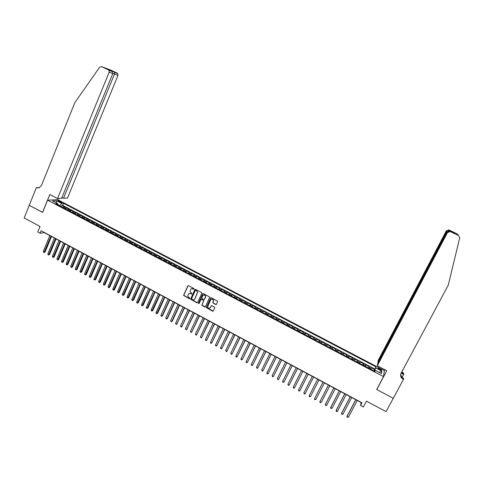 <?xml version="1.0" encoding="UTF-8"?>
<svg xmlns="http://www.w3.org/2000/svg" width="484" height="484" viewBox="0 0 484 484"><rect width="100%" height="100%" fill="white"/><g stroke="black" fill="none" stroke-linecap="round" stroke-linejoin="round"><path stroke-width="0.73" d="M194.09 289.057L193.903 288.512L188.554 285.681L187.816 285.929L183.557 295.379L189.202 298.725L189.752 298.356L187.822 296.069L188.33 294.399C188.887 293.461 189.667 293.201 190.69 293.619L191.38 293.988L191.936 293.6L190.006 291.362L190.514 289.65C191.065 288.706 191.858 288.446 192.88 288.863L194.09 289.057M379.843 368.639L378.107 368.082C377.768 368.324 378.288 368.844 379.674 369.643L381.404 370.193C381.749 369.951 381.223 369.431 379.843 368.639M215.683 304.551L216.439 304.309L217.685 301.296L211.357 297.745L210.607 297.987L206.263 307.564L212.573 311.182L213.323 310.94L214.823 307.425L211.944 305.67L211.193 305.912L210.467 307.455C209.378 308.653 208.435 308.496 207.642 306.989L210.582 299.941C211.635 298.755 212.573 298.882 213.402 300.322L212.803 302.79L215.683 304.551L216.312 304.478M47.583 200.176L42.61 212.416L29.27 205.343L24.2 217.975L40.021 226.439L37.764 231.981L40.081 233.227L41.11 230.711L361.965 402.797L360.568 405.441L363.405 406.965L366.485 401.139L386.099 411.636L393.268 398.284L376.685 389.499L383.528 376.606L47.583 200.176L57.771 199.68L384.375 370.587L383.528 376.606M201.816 293.334L201.55 292.554L195.578 289.402L194.84 289.644L190.551 299.136L196.813 302.784L197.551 302.542L201.816 293.334M203.449 293.558L209.753 297.128L205.416 306.729L204.672 306.971L201.804 305.174L203.582 301.096L203.31 300.316L201.616 299.421L200.872 299.663L199.069 303.541L198.331 303.395L202.705 293.806L203.449 293.558M373.926 370.865L374.628 369.534L371.276 367.773L371.155 368.342L368.911 367.168L368.566 368.052M368.342 367.937L369.044 366.606L365.698 364.851L365.559 365.408L363.327 364.24L362.97 365.118M362.776 365.015L363.472 363.684L360.144 361.935L359.987 362.486L357.761 361.318L357.398 362.189M357.234 362.105L357.924 360.774L354.603 359.031L354.433 359.57L352.213 358.408L351.838 359.273M351.705 359.201L352.394 357.87L349.085 356.133L348.897 356.666L346.683 355.51L346.296 356.363M346.199 356.309L346.883 354.978L343.586 353.247L343.38 353.774L341.178 352.618L340.778 353.465M340.706 353.429L341.389 352.098L338.098 350.374L337.874 350.888L335.684 349.732L335.273 350.573M335.231 350.555L335.908 349.224L332.635 347.506L332.393 348.008L330.209 346.859L329.786 347.694L330.451 346.363L327.184 344.65L326.512 345.975L327.184 344.65M326.93 345.14L324.752 343.997L325.012 343.507L321.757 341.801L321.086 343.126M321.049 343.108L321.485 342.285L319.313 341.141L319.585 340.663L316.342 338.963L315.677 340.288M315.61 340.252L316.058 339.435L313.886 338.298L314.183 337.832L310.946 336.132L310.28 337.457M310.19 337.409L310.643 336.598L308.483 335.466L308.792 335.007L305.567 333.313L304.908 334.632M304.787 334.571L305.253 333.766L303.099 332.641L303.42 332.187L300.207 330.499L299.554 331.818M299.402 331.74L299.874 330.947L297.727 329.822L298.071 329.38L294.865 327.698L294.212 329.017M294.03 328.926L294.514 328.134L292.378 327.015L292.735 326.579L289.541 324.903L288.887 326.222M288.682 326.113L289.178 325.333L287.042 324.213L287.417 323.79L284.229 322.12L283.582 323.439M283.346 323.312L283.854 322.538L281.724 321.424L282.111 321.013L278.941 319.349L278.294 320.662M278.034 320.523L278.548 319.755L276.424 318.647L276.83 318.236L273.666 316.578L273.024 317.897M272.734 317.74L273.254 316.978L271.143 315.87L271.56 315.477L268.408 313.826L267.767 315.138M267.452 314.969L267.985 314.213L265.879 313.112L266.309 312.724L263.169 311.073L262.534 312.386M262.189 312.204L262.727 311.454L260.628 310.359L261.076 309.978L257.942 308.332L257.313 309.645M256.937 309.451L257.488 308.707L255.401 307.612L255.861 307.243L252.739 305.604L252.11 306.916M251.704 306.705L252.267 305.967L250.18 304.878L250.658 304.515L247.548 302.881L246.919 304.188M246.495 303.964L247.064 303.238L244.983 302.149L245.473 301.792L242.369 300.165L241.746 301.478M241.292 301.236L241.873 300.516L239.804 299.427L240.306 299.082L237.214 297.46L236.591 298.767M236.113 298.519L236.7 297.799L234.637 296.716L235.157 296.383L232.072 294.768L231.455 296.075M230.947 295.809L231.546 295.095L229.489 294.018L230.021 293.691L226.948 292.076L226.331 293.383M225.798 293.104L226.403 292.403L224.352 291.326L224.903 291.005L221.841 289.396L221.224 290.702M220.668 290.412L221.285 289.71L219.24 288.639L219.803 288.331L216.747 286.728L216.136 288.028M215.555 287.726L216.179 287.03L214.14 285.965L214.714 285.663L211.671 284.066L211.066 285.366M210.455 285.046L211.084 284.362L209.052 283.297L209.645 283.001L206.607 281.41L206.009 282.71M205.367 282.378L206.009 281.7L203.988 280.635L204.587 280.351L201.562 278.766L200.963 280.067M200.303 279.716L200.951 279.044L198.936 277.985L199.553 277.707L196.534 276.128L195.935 277.429M195.252 277.066L195.911 276.4L193.896 275.342L194.526 275.075L191.519 273.496L190.926 274.797M190.218 274.422L190.884 273.762L188.875 272.71L189.522 272.45L186.522 270.877L185.935 272.171M185.197 271.784L185.874 271.131L183.872 270.084L184.531 269.83L181.542 268.263L180.956 269.558M180.193 269.158L180.877 268.511L178.88 267.464L179.552 267.222L176.575 265.656L175.988 266.956M175.202 266.539L175.898 265.897L173.907 264.857L174.591 264.621L171.626 263.06L171.04 264.355M170.235 263.931L170.931 263.296L168.952 262.255L169.648 262.026L166.69 260.471L166.109 261.765M165.274 261.33L165.982 260.701L164.009 259.66L164.717 259.442L161.771 257.893L161.19 259.182M160.331 258.734L161.051 258.111L159.079 257.077L159.805 256.865L156.864 255.322L156.29 256.611M155.406 256.151L156.132 255.528L154.172 254.499L154.904 254.294L151.976 252.757L151.401 254.046M150.494 253.568L151.232 252.957L149.272 251.928L150.022 251.734L147.1 250.198L146.531 251.486M145.599 251.002L146.343 250.391L144.389 249.369L145.152 249.175L142.242 247.651L141.673 248.939M140.723 248.437L141.467 247.838L139.525 246.816L140.299 246.634L137.395 245.11L136.833 246.398M135.853 245.884L136.609 245.285L134.673 244.269L135.459 244.093L132.568 242.575L132.005 243.863M131.007 243.337L131.769 242.75L129.839 241.734L130.638 241.564L127.752 240.052L127.189 241.334M126.167 240.796L126.941 240.215L125.017 239.205L125.828 239.042L122.948 237.535L122.392 238.818M121.351 238.267L122.131 237.686L120.207 236.682L121.036 236.531L118.163 235.024L117.612 236.307M116.541 235.744L117.334 235.17L115.416 234.165L116.257 234.02L113.395 232.52L112.845 233.802M111.756 233.227L112.548 232.665L110.636 231.661L111.489 231.521L108.64 230.027L108.089 231.31M106.976 230.723L107.781 230.16L105.875 229.162L106.74 229.029L103.897 227.541L103.352 228.817M102.215 228.224L103.025 227.668L101.126 226.669L102.003 226.548L99.166 225.06L98.627 226.337M97.465 225.732L98.288 225.181L96.395 224.189L97.278 224.068L94.453 222.586L93.914 223.868M92.734 223.245L93.563 222.701L91.676 221.708L92.571 221.599L89.758 220.123L89.219 221.4M88.015 220.771L88.85 220.226L86.969 219.24L87.882 219.137L85.069 217.667L84.537 218.943M83.315 218.302L84.155 217.764L82.28 216.784L83.2 216.687L80.398 215.217L79.866 216.493M78.626 215.84L79.473 215.307L77.603 214.327L78.535 214.237L75.746 212.772L75.214 214.049M73.949 213.383L74.802 212.857L72.939 211.883L73.889 211.798L71.1 210.34L70.573 211.611M69.285 210.939L70.15 210.419L68.292 209.445L69.248 209.366L66.471 207.914L64.638 208.495M65.951 209.185L66.471 207.914M58.576 201.459L61.958 202.675L60.234 201.368L57.868 200.685L58.576 201.459M374.628 369.534L375.886 366.805L63.61 203.334L61.752 203.449L59.695 205.9M375.886 366.805L375.681 367.894L381.876 371.137L381.495 373.594L375.227 370.302L375.009 371.434L55.708 203.806L57.638 203.691L52.508 200.999L56.67 200.787L61.752 203.449M374.731 369.008L62.751 205.434L61.861 205.494L64.626 206.94L62.787 207.521M70.15 210.419L71.1 210.34M74.802 212.857L75.746 212.772M79.473 215.307L80.398 215.217M84.155 217.764L85.069 217.667M88.85 220.226L89.758 220.123M93.563 222.701L94.453 222.586M98.288 225.181L99.166 225.06M103.025 227.668L103.897 227.541M107.781 230.16L108.64 230.027M112.548 232.665L113.395 232.52M117.334 235.17L118.163 235.024M122.131 237.686L122.948 237.535M126.941 240.215L127.752 240.052M131.769 242.75L132.568 242.575M136.609 245.285L137.395 245.11M141.467 247.838L142.242 247.651M146.343 250.391L147.1 250.198M151.232 252.957L151.976 252.757M156.132 255.528L156.864 255.322M161.051 258.111L161.771 257.893M165.982 260.701L166.69 260.471M170.931 263.296L171.626 263.06M175.898 265.897L176.575 265.656M180.877 268.511L181.542 268.263M185.874 271.131L186.522 270.877M190.884 273.762L191.519 273.496M195.911 276.4L196.534 276.128M200.951 279.044L201.562 278.766M206.009 281.7L206.607 281.41M211.084 284.362L211.671 284.066M216.179 287.03L216.747 286.728M221.285 289.71L221.841 289.396M226.403 292.403L226.948 292.076M231.546 295.095L232.072 294.768M236.7 297.799L237.214 297.46M241.873 300.516L242.369 300.165M247.064 303.238L247.548 302.881M252.267 305.967L252.739 305.604M257.488 308.707L257.942 308.332M262.727 311.454L263.169 311.073M267.985 314.213L268.408 313.826M273.254 316.978L273.666 316.578M278.548 319.755L278.941 319.349M283.854 322.538L284.229 322.12M289.178 325.333L289.541 324.903M294.514 328.134L294.865 327.698M299.874 330.947L300.207 330.499M305.253 333.766L305.567 333.313M310.643 336.598L310.946 336.132M316.058 339.435L316.342 338.963M321.485 342.285L321.757 341.801M330.451 346.363L330.209 346.859M335.908 349.224L335.684 349.732M341.389 352.098L341.178 352.618M346.883 354.978L346.683 355.51M352.394 357.87L352.213 358.408M357.924 360.774L357.761 361.318M363.472 363.684L363.327 364.24M369.044 366.606L368.911 367.168M374.858 370.853L374.447 370.641L374.241 371.034M59.853 205.525L57.735 204.411M40.081 233.227L44.34 232.647L361.209 402.615L360.568 405.441M61.335 206.765L61.861 205.494M62.751 205.434L63.61 203.334M57.796 204.907L57.638 203.691M68.292 209.445L67.427 209.959M72.939 211.883L72.08 212.403M77.603 214.327L76.75 214.854M82.28 216.784L81.433 217.316M86.969 219.24L86.134 219.778M91.676 221.708L90.847 222.253M96.395 224.189L95.572 224.733M101.126 226.669L100.315 227.226M105.875 229.162L105.07 229.725M110.636 231.661L109.838 232.223M115.416 234.165L114.623 234.74M120.207 236.682L119.427 237.257M125.017 239.205L124.237 239.786M129.839 241.734L129.071 242.321M134.673 244.269L133.911 244.862M139.525 246.816L138.775 247.415M144.389 249.369L143.645 249.974M149.272 251.928L148.54 252.539M154.172 254.499L153.44 255.116M159.079 257.077L158.359 257.7M164.009 259.66L163.296 260.289M168.952 262.255L168.251 262.891M173.907 264.857L173.212 265.498M178.88 267.464L178.197 268.112M183.872 270.084L183.194 270.738M188.875 272.71L188.209 273.369M193.896 275.342L193.237 276.007M198.936 277.985L198.283 278.657M203.988 280.635L203.341 281.313M209.052 283.297L208.416 283.981M214.14 285.965L213.511 286.649M219.24 288.639L218.623 289.335M224.352 291.326L223.747 292.027M229.489 294.018L228.89 294.726M234.637 296.716L234.044 297.43M239.804 299.427L239.217 300.147M244.983 302.149L244.414 302.875M250.18 304.878L249.617 305.61M255.401 307.612L254.844 308.35M260.628 310.359L260.083 311.103M265.879 313.112L265.341 313.862M271.143 315.87L270.616 316.633M276.424 318.647L275.91 319.41M281.724 321.424L281.222 322.199M287.042 324.213L286.546 324.994M292.378 327.015L291.888 327.801M297.727 329.822L297.249 330.614M303.099 332.641L302.627 333.44M308.483 335.466L308.024 336.271M313.886 338.298L313.438 339.115M319.313 341.141L318.871 341.964M324.752 343.997L324.322 344.826M331.982 348.849L332.393 348.008M337.475 351.729L337.874 350.888M342.981 354.621L343.38 353.774M348.51 357.525L348.897 356.666M354.058 360.435L354.433 359.57M359.624 363.357L359.987 362.486M365.208 366.291L365.559 365.408M375.227 370.302L374.61 371.222M370.811 369.231L371.155 368.342M374.447 370.641L375.681 367.894M56.622 203.165L56.67 200.787M381.876 371.137L379.154 372.365M193.999 289.184L191.41 288.779M189.202 293.54L191.815 293.933M188.173 285.633L183.738 295.288L189.637 298.67M195.179 289.353L190.732 299.039L197.411 302.724M195.802 290.412L195.288 290.582L191.561 298.652L192.481 299.59C193.503 300.007 194.29 299.747 194.846 298.816L197.545 292.227L196.534 290.799L195.548 290.37M194.199 299.548L194.846 298.816M195.978 290.321L197.714 292.136L195.022 298.719M201.187 299.378L201.786 299.324L203.794 300.649L201.973 305.071L205.289 306.904M203.026 293.522L198.537 303.069L198.997 303.649M205.385 297.218L205.494 296.238C204.702 294.732 203.758 294.581 202.669 295.784L201.634 298.271L203.643 299.602L204.387 299.36L205.658 296.147C205.222 294.992 204.454 294.635 203.371 295.083M205.555 297.128L204.557 299.263M211.242 299.263C212.301 298.779 213.075 299.106 213.565 300.225L212.966 302.694L215.846 304.448M210.014 308.012L210.467 307.455M211.484 305.64L210.637 307.358M210.909 297.708L206.432 307.461L213.208 311.103M49.822 235.587L43.251 251.571L44.383 252.188L45.079 252.055L51.485 236.482M45.079 252.055L43.99 252.594L50.959 236.198M43.99 252.594L43.251 251.571M61.976 197.46L63.525 198.265L67.476 198.083L117.969 75.425L112.845 73.374M63.525 198.265L114.478 74.149L114.666 72.473L117.781 73.629L117.969 75.425M42.544 212.379L49.804 194.495L57.523 198.537L109.172 72.207L108.973 70.355L108.362 69.841L101.586 66.635L99.631 67.215L74.838 102.632L41.376 185.741L38.69 187.974L36.409 187.489L29.246 205.331L42.628 212.373M108.362 69.841L111.266 70.924L107.182 68.988L117.182 73.126L110.588 70.011L101.586 66.635M36.409 187.489L39.228 187.84M57.687 199.686L58.171 198.507M57.523 198.537L61.613 198.349L112.79 73.526L109.172 72.207M117.182 73.126L117.781 73.629M39.041 187.901L36.663 187.629M111.266 70.924L112.209 71.559L112.79 73.526M110.34 70.174L110.63 70.622M114.387 72.086L114.666 72.473M377.296 365.759L447.525 232.483L447.034 231.824L377.726 363.423L377.296 365.759L386.764 370.714L376.776 389.541L393.292 398.302L403.432 379.426L403.481 378.192L401.847 377.339M376.824 389.239L376.776 389.541M378.222 362.486L377.925 362.334L378.337 360.084L446.339 230.874L449.013 230.015L454.899 233.457L449.866 231.074L450.283 231.594L458.669 235.563L459.746 237.747L448.251 285.179L401.054 373.321C400.207 375.185 400.522 376.903 402.01 378.476L403.432 379.426M449.013 230.015L457.12 233.851L458.669 235.563M401.841 371.863L403.662 373.279L403.62 374.453L401.145 373.164M402.022 377.429L403.62 374.453M384.338 370.865L384.925 369.752M377.925 362.334L446.811 231.515L446.339 230.874M401.551 372.402L403.317 373.999L401.266 372.934M450.283 231.594L447.525 232.483M400.637 374.568L402.053 377.544L403.148 378.325L403.111 379.262M449.412 230.517L447.131 231.667M454.391 232.871L453.393 232.743M449.866 231.074L447.034 231.824M54.39 238.037L47.789 254.033L48.926 254.651L49.604 254.511L56.047 238.927M49.604 254.511L48.527 255.056L55.533 238.648M48.527 255.056L47.789 254.033M58.969 240.494L52.339 256.502L53.476 257.119L54.154 256.98L60.621 241.383M54.154 256.98L53.077 257.53L60.119 241.111M53.077 257.53L52.339 256.502M63.561 242.956L56.9 258.976L58.044 259.599L58.709 259.454L65.213 243.845M58.709 259.454L57.638 260.005L64.711 243.573M57.638 260.005L56.9 258.976M68.171 245.43L61.474 261.463L62.624 262.086L63.283 261.935L69.817 246.314M63.283 261.935L62.212 262.491L69.327 246.047M62.212 262.491L61.474 261.463M72.794 247.911L66.066 263.955L67.215 264.579L67.869 264.421L74.433 248.788M67.869 264.421L66.798 264.978L73.949 248.528M66.798 264.978L66.066 263.955M77.428 250.397L70.67 266.454L71.82 267.077L72.467 266.92L79.061 251.275M72.467 266.92L71.402 267.483L78.59 251.021M71.402 267.483L70.67 266.454M82.08 252.89L75.286 268.959L76.442 269.588L77.083 269.419L83.708 253.761M77.083 269.419L76.018 269.987L83.242 253.513M76.018 269.987L75.286 268.959M86.739 255.395L79.92 271.476L81.076 272.105L81.705 271.929L88.366 256.26M81.705 271.929L80.647 272.498L87.913 256.018M80.647 272.498L79.92 271.476M91.422 257.899L84.561 273.992L85.728 274.628L86.346 274.452L93.037 258.771M86.346 274.452L85.293 275.021L92.589 258.529M85.293 275.021L84.561 273.992M96.11 260.416L89.225 276.521L90.393 277.157L91.004 276.975L97.726 261.281M91.004 276.975L89.951 277.55L97.284 261.045M89.951 277.55L89.225 276.521M100.817 262.945L93.896 279.062L95.07 279.698L95.675 279.51L102.427 263.804M95.675 279.51L94.622 280.091L101.997 263.574M94.622 280.091L93.896 279.062M105.536 265.474L98.585 281.603L99.758 282.245L100.357 282.051L107.139 266.333M100.357 282.051L99.311 282.632L106.722 266.109M99.311 282.632L98.585 281.603M110.273 268.015L103.286 284.156L104.465 284.798L105.052 284.598L111.871 268.868M105.052 284.598L104.012 285.185L111.459 268.65M104.012 285.185L103.286 284.156M115.023 270.562L108.005 286.716L109.184 287.357L109.765 287.157L116.614 271.415M109.765 287.157L108.725 287.744L116.214 271.197M108.725 287.744L108.005 286.716M119.784 273.115L112.73 289.287L113.915 289.928L114.49 289.722L121.369 273.968M114.49 289.722L113.456 290.315L120.982 273.756M113.456 290.315L112.73 289.287M124.563 275.68L117.479 291.858L118.665 292.505L119.227 292.294L126.142 276.527M119.227 292.294L118.199 292.893L125.761 276.322M118.199 292.893L117.479 291.858M129.355 278.252L122.234 294.441L123.426 295.089L123.983 294.871L130.934 279.099M123.983 294.871L122.954 295.476L130.559 278.893M122.954 295.476L122.234 294.441M134.165 280.829L127.008 297.037L128.206 297.684L128.756 297.46L135.732 281.67M128.756 297.46L127.728 298.065L135.369 281.476M127.728 298.065L127.008 297.037M138.987 283.418L131.799 299.632L132.997 300.286L133.536 300.056L140.554 284.253M133.536 300.056L132.513 300.667L140.197 284.066M132.513 300.667L131.799 299.632M143.827 286.014L136.603 302.24L137.807 302.893L138.333 302.663L145.381 286.849M138.333 302.663L137.317 303.274L145.037 286.661M137.317 303.274L136.603 302.24M148.679 288.615L141.419 304.853L142.629 305.513L143.149 305.271L150.228 289.444M143.149 305.271L142.133 305.888L149.895 289.269M142.133 305.888L141.419 304.853M153.543 291.223L146.253 307.479L147.463 308.139L147.977 307.891L155.092 292.052M147.977 307.891L146.967 308.514L154.765 291.882M146.967 308.514L146.253 307.479M158.425 293.842L151.099 310.111L152.315 310.77L152.817 310.522L159.968 294.671M152.817 310.522L151.813 311.145L159.653 294.502M151.813 311.145L151.099 310.111M163.326 296.474L155.963 312.749L157.179 313.414L157.675 313.154L164.856 297.297M157.675 313.154L156.671 313.783L164.554 297.128M156.671 313.783L155.963 312.749M168.238 299.106L160.839 315.399L162.061 316.058L162.551 315.798L169.763 299.929M162.551 315.798L161.547 316.427L162.061 316.058L169.467 299.765M161.547 316.427L160.839 315.399M173.163 301.75L165.734 318.055L166.956 318.72L167.434 318.454L174.688 302.567M167.434 318.454L166.442 319.083L166.956 318.72L174.397 302.409M166.442 319.083L165.734 318.055M178.106 304.4L170.64 320.717L171.868 321.382L172.34 321.11L179.624 305.216M172.34 321.11L171.342 321.751L171.868 321.382L179.346 305.065M171.342 321.751L170.64 320.717M183.067 307.062L175.565 323.391L176.793 324.056L184.579 307.872M177.259 323.778L176.267 324.419L176.793 324.056L184.307 307.727M176.267 324.419L175.565 323.391M188.04 309.73L180.502 326.071L181.736 326.742L189.547 310.534M182.19 326.458L181.204 327.105L181.736 326.742L189.286 310.395M181.204 327.105L180.502 326.071M193.031 312.404L185.457 328.757L186.697 329.435L194.532 313.209M187.139 329.144L186.152 329.792L186.697 329.435L194.284 313.075M186.152 329.792L185.457 328.757M198.035 315.09L190.424 331.455L191.67 332.133L199.529 315.889M190.424 331.455L191.119 332.49L191.67 332.133L199.293 315.762M203.056 317.782L195.409 334.16L196.655 334.837L204.544 318.581M195.409 334.16L196.105 335.194L196.655 334.837L204.315 318.46M208.096 320.487L200.406 336.876L201.659 337.554L209.572 321.279M200.406 336.876L201.102 337.911L201.659 337.554L209.354 321.164M213.148 323.197L205.422 339.599L206.68 340.282L214.618 323.984M205.422 339.599L205.615 340.361L206.117 340.633L206.68 340.282L214.412 323.875M218.217 325.913L210.455 342.327L211.714 343.011L219.682 326.7M210.455 342.327L210.643 343.089L211.145 343.362L211.714 343.011L219.488 326.597M223.299 328.642L215.501 345.068L216.765 345.757L224.757 329.423M215.501 345.068L215.689 345.83L216.191 346.102L216.765 345.757L224.576 329.326M228.4 331.377L220.565 347.814L221.835 348.504L229.852 332.157M220.565 347.814L220.746 348.577L221.255 348.849L221.835 348.504L229.676 332.06M233.518 334.123L225.647 350.573L226.917 351.263L234.964 334.898M225.647 350.573L226.331 351.608L226.917 351.263L234.8 334.807M238.648 336.876L230.741 353.338L232.017 354.034L240.088 337.651M230.741 353.338L231.425 354.373L232.017 354.034L239.937 337.566M243.797 339.635L235.853 356.115L237.13 356.811L245.231 340.409M235.853 356.115L236.023 356.871L236.537 357.15L237.13 356.811L245.092 340.331M248.964 342.406L240.978 358.898L242.26 359.594L250.391 343.174M240.978 358.898L241.147 359.654L241.661 359.933L242.26 359.594L250.258 343.102M254.148 345.189L246.12 361.687L247.409 362.389L255.564 345.951M246.12 361.687L246.289 362.443L246.804 362.722L247.409 362.389L255.443 345.885M259.345 347.978L251.281 364.488L252.575 365.19L260.761 348.734M251.281 364.488L251.444 365.245L251.964 365.523L252.575 365.19L260.646 348.674M264.56 350.773L256.459 367.302L257.754 368.003L265.964 351.529M256.459 367.302L257.137 368.336L257.754 368.003L265.867 351.475M269.794 353.58L261.65 370.115L262.951 370.823L271.191 354.33M261.65 370.115L262.328 371.155L262.951 370.823L271.101 354.282M275.039 356.393L266.859 372.946L268.166 373.654L276.431 357.144M266.859 372.946L267.011 373.696L267.537 373.981L268.166 373.654L276.358 357.101M280.309 359.219L272.087 375.784L273.393 376.491L281.694 359.963M272.087 375.784L272.758 376.818L273.393 376.491L281.627 359.927M285.59 362.056L277.326 378.627L278.639 379.341L286.97 362.794M277.326 378.627L277.998 379.662L278.639 379.341L286.915 362.764M290.89 364.894L282.589 381.483L283.902 382.197L292.257 365.632M282.589 381.483L282.729 382.233L283.902 382.197L292.215 365.608M296.208 367.749L287.865 384.344L289.184 385.064L297.569 368.481M287.865 384.344L288.531 385.385L289.184 385.064L297.539 368.463M301.538 370.611L293.159 387.218L294.484 387.938L302.893 371.337M293.159 387.218L293.824 388.259L294.484 387.938L302.875 371.325M306.892 373.479L298.465 390.104L299.796 390.824L308.241 374.205M298.465 390.104L299.13 391.139L299.796 390.824L308.229 374.199M312.259 376.358L303.795 392.996L305.132 393.716L313.602 377.078M305.132 393.716L304.46 394.03L303.795 392.996M317.631 379.244L309.143 395.894L310.48 396.62L318.992 379.97M317.643 379.25L309.143 395.894L309.264 396.644L310.48 396.62M323.022 382.136L314.503 398.804L315.846 399.536L324.401 382.874M323.046 382.148L314.503 398.804L314.624 399.554L315.846 399.536M328.43 385.034L319.882 401.726L321.231 402.458L329.828 385.784M328.467 385.052L319.882 401.726L320.003 402.47L321.231 402.458M333.857 387.944L325.454 404.2L325.278 404.654L326.627 405.386L335.267 388.7M333.906 387.974L325.278 404.654L325.932 405.695L326.627 405.386M339.302 390.866L330.856 407.129L330.693 407.595L332.048 408.333L340.73 391.629M339.363 390.897L330.693 407.595L330.808 408.339L332.048 408.333M344.765 393.794L336.277 410.069L336.126 410.541L337.487 411.279L346.211 394.569M344.838 393.837L336.126 410.541L336.235 411.285L336.779 411.581L337.487 411.279M350.247 396.735L341.716 413.021L341.577 413.499L342.938 414.244L351.705 397.521M350.331 396.783L341.577 413.499L341.68 414.244L342.938 414.244M355.746 399.687L347.173 415.986L347.04 416.47L348.413 417.214L357.222 400.48M355.843 399.736L347.04 416.47L347.143 417.208L348.413 417.214M65.509 207.981L63.658 207.013M59.919 202.149L60.234 201.368M60.978 202.548L61.244 201.895M403.317 373.999L403.353 373.116M108.973 70.355L112.209 71.559M110.606 70.537L109.844 70.253M114.448 72.128L110.4 70.21M402.246 373.237L402.289 372.359M402.053 377.544L402.01 378.476M448.614 229.876L449.037 230.402M454.252 232.816L449.273 230.463M454.434 233.234L454.022 232.756M449.436 230.904L449.872 231.449"/></g></svg>
